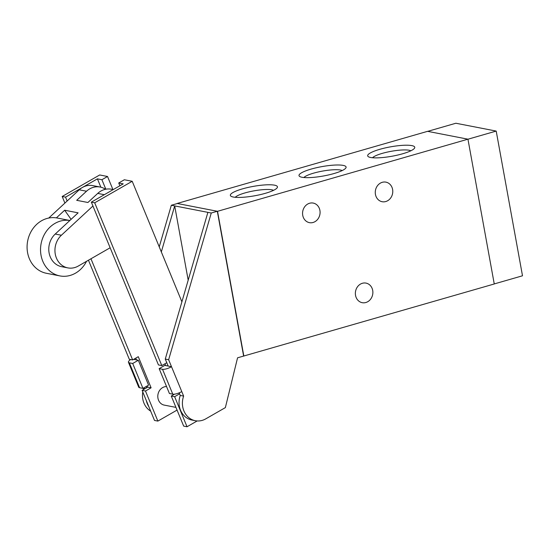 <?xml version="1.0" encoding="UTF-8"?>
<svg xmlns="http://www.w3.org/2000/svg" width="550" height="550" viewBox="0 0 550 550"><rect width="100%" height="100%" fill="white"/><g stroke="black" fill="none" stroke-linecap="round" stroke-linejoin="round"><path stroke-width="0.82" d="M427.694 131.361L455.874 123.241L496.203 131.079L522.5 275.791L494.251 283.924M467.947 139.219L496.203 131.079M362.374 283.278A9.969 8.711 -79 0 1 366.025 283.106A9.969 8.711 -79 0 1 372.666 294.559A9.969 8.711 -79 0 1 362.216 302.686A9.969 8.711 -79 0 1 355.362 293.308A9.969 8.711 -79 0 1 362.374 283.278M382.277 182.311A9.969 8.711 -79 0 1 385.928 182.139A9.969 8.711 -79 0 1 392.569 193.586A9.969 8.711 -79 0 1 382.119 201.712A9.969 8.711 -79 0 1 375.265 192.342A9.969 8.711 -79 0 1 382.277 182.311M309.574 203.252A9.969 8.711 -79 0 1 313.225 203.074A9.969 8.711 -79 0 1 319.873 214.528A9.969 8.711 -79 0 1 309.423 222.654A9.969 8.711 -79 0 1 302.562 213.276A9.969 8.711 -79 0 1 309.574 203.252M274.491 185.164A23.932 4.751 169.7 0 1 277.124 187.853A23.932 4.751 169.7 0 1 254.739 195.772A23.932 4.751 169.7 0 1 231.007 196.233A23.932 4.751 169.7 0 1 245.3 188.107A23.932 4.751 169.7 0 1 274.491 185.164M273.536 190.334A20.096 3.987 -10.3 0 0 271.865 189.812A20.096 3.987 -10.3 0 0 251.694 191.29A20.096 3.987 -10.3 0 0 235.235 197.299M343.152 165.392A23.932 4.751 169.7 0 1 345.785 168.08A23.932 4.751 169.7 0 1 323.4 175.993A23.932 4.751 169.7 0 1 299.668 176.461A23.932 4.751 169.7 0 1 313.961 168.328A23.932 4.751 169.7 0 1 343.152 165.392M342.196 170.562A20.096 3.987 -10.3 0 0 340.526 170.039A20.096 3.987 -10.3 0 0 320.354 171.511A20.096 3.987 -10.3 0 0 303.896 177.519M411.812 145.613A23.932 4.751 169.7 0 1 414.446 148.301A23.932 4.751 169.7 0 1 392.061 156.221A23.932 4.751 169.7 0 1 368.328 156.681A23.932 4.751 169.7 0 1 382.621 148.555A23.932 4.751 169.7 0 1 411.812 145.613M410.857 150.782A20.096 3.987 -10.3 0 0 409.186 150.26A20.096 3.987 -10.3 0 0 389.015 151.731A20.096 3.987 -10.3 0 0 372.556 157.747M467.947 139.184L427.57 131.333L177.162 203.466L217.532 211.31L467.947 139.184L494.257 283.979L237.566 357.809L225.363 407.612L205.734 418.873A18.769 16.397 -79 0 1 195.312 420.709A18.769 16.397 -79 0 1 183.631 396.103L171.511 366.706A7.04 2.062 157.6 0 1 162.525 369.284L172.782 394.164A7.04 2.062 -22.4 0 0 181.775 391.593M217.532 211.31L243.849 356.111M128.446 362.285L138.71 387.172A7.04 2.062 -22.4 0 0 139.59 387.716L129.333 362.828A7.04 2.062 157.6 0 1 128.446 362.285A7.04 2.062 157.6 0 1 130.653 359.528M129.333 362.828L132.694 363.481L142.952 388.369L139.59 387.716M133.65 359.349L138.318 360.257L148.576 385.144L142.952 388.369M159.239 246.867L171.332 205.253L177.389 203.507L217.312 211.262L243.623 356.063M217.312 211.262L211.255 213.008L168.637 359.728L165.268 359.067L168.149 366.053L171.511 366.706L168.637 359.728M172.782 394.164L169.421 393.511L159.156 368.631L162.525 369.284M138.318 360.257L132.694 363.481M159.156 368.631L164.787 365.399L168.149 366.053M143.571 388.011L143.708 388.348A18.769 16.397 101 0 0 143.282 389.703M145.152 388.623L143.708 388.348M146.582 387.805L146.073 386.574M134.956 359.604L134.619 358.793M179.197 392.844L180.269 395.45A18.769 16.397 101 0 0 191.95 420.056L195.312 420.709M183.631 396.103L180.269 395.45M161.329 251.921L174.694 205.906L188.189 280.17M171.332 205.253L207.886 212.355L165.268 359.067M142.773 391.971A18.769 16.397 101 0 0 150.672 411.132M148.83 406.656A18.769 16.397 -79 0 1 146.341 400.62M207.886 212.355L211.255 213.008M56.389 217.876L64.653 210.224L78.114 212.836L69.85 220.495L57.172 218.013A28.153 24.592 -79 0 0 56.389 217.876A28.153 24.592 101 0 0 27.582 241.409A28.153 24.592 101 0 0 46.434 273.288L59.888 275.907A28.153 24.592 101 0 0 86.542 261.312M59.888 275.907A28.153 24.592 101 0 1 41.037 244.028A28.153 24.592 101 0 1 69.85 220.495L55.227 234.039A18.769 16.397 101 0 0 49.163 253.227A18.769 16.397 101 0 0 61.682 266.695L67.849 267.891A18.769 16.397 -79 0 1 55.33 254.423A18.769 16.397 -79 0 1 61.394 235.235L92.936 206.016L110.144 247.768L78.265 266.056A18.769 16.397 -79 0 1 67.849 267.891M64.653 210.224L71.088 219.34M113.245 189.585L111.348 189.214A18.769 16.397 101 0 0 97.728 193.407L87.917 202.496L76.704 200.317L86.515 191.228A18.769 16.397 -79 0 1 100.134 187.034A18.769 16.397 -79 0 1 105.517 189.282M48.744 218.048L79.227 189.812A18.769 16.397 -79 0 1 82.424 187.454A18.769 16.397 -79 0 1 92.84 185.618L100.134 187.034M100.863 187.199L97.426 178.846L101.908 179.719L107.532 176.495L112.901 189.516M67.141 201.004L65.546 197.134L97.426 178.846M177.066 410.087L157.877 421.094L145.482 391.022L151.106 387.798L138.284 356.689L132.653 359.92L90.956 258.775M175.952 407.385L164.251 405.109A9.384 8.195 -79 0 1 157.836 397.341A9.384 8.195 -79 0 1 162.621 387.599A9.384 8.195 -79 0 1 166.547 386.554M91.341 202.146L94.703 202.799L132.206 181.287L124.355 179.761L118.731 182.992L123.214 183.858L91.341 202.146L92.936 206.016M174.529 394.164L171.27 396.034L183.666 426.106L187.034 426.759L174.639 396.688L179.603 393.841M164.938 363.791L165.667 365.571M110.144 247.768L158.448 364.932L161.81 365.585L94.703 202.799M118.731 182.992L119.879 185.776M105.827 189.214L101.908 179.719M65.546 197.134L62.184 196.481L99.688 174.969L107.532 176.495M132.206 181.287L181.899 301.826M166.781 362.732L161.81 365.585M178.502 393.119L179.376 393.291M171.27 396.034L174.639 396.688M147.235 385.914L147.744 387.145L142.113 390.369L154.509 420.441L157.877 421.094M135.781 358.126L136.51 359.906M62.184 196.481L64.9 203.081M88.454 260.212L129.291 359.267L132.653 359.92M142.113 390.369L145.482 391.022M147.744 387.145L151.106 387.798M197.168 420.942L187.034 426.759M55.227 234.039L61.394 235.235M97.728 193.407L104.335 194.693M79.227 189.812L86.515 191.228"/></g></svg>
